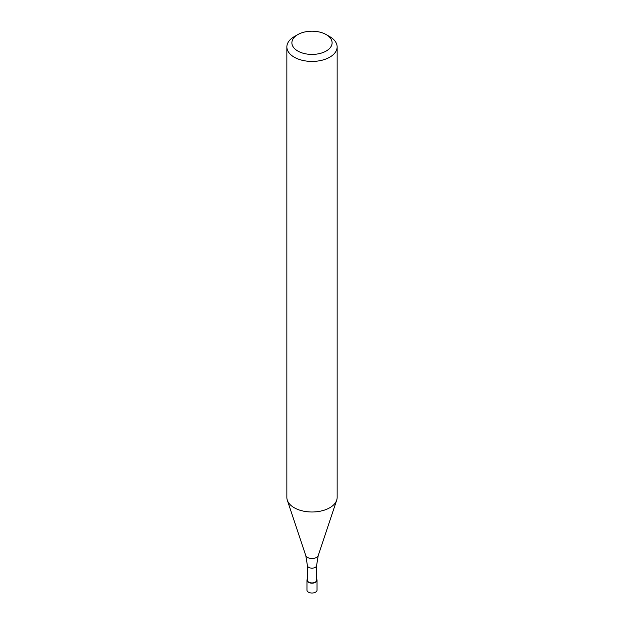 <?xml version="1.0" encoding="UTF-8"?>
<svg xmlns="http://www.w3.org/2000/svg" width="624" height="624" viewBox="0 0 624 624"><rect width="100%" height="100%" fill="white"/><g stroke="black" fill="none" stroke-linecap="round" stroke-linejoin="round"><path stroke-width="0.94" d="M305.799 555.563A6.318 3.65 180 0 0 310.151 558.363A6.318 3.65 180 0 0 316.469 557.45A6.318 3.65 180 0 0 318.201 555.563L316.61 565.492L316.61 580.265A4.61 2.66 180 0 1 315.26 582.145A4.61 2.66 180 0 1 310.237 582.722A4.61 2.66 180 0 1 307.39 580.265L307.39 565.492L305.799 555.563L287.36 500.347M326.219 34.601L329.776 36.652A25.139 14.516 180 0 1 337.139 46.917A25.139 14.516 180 0 1 329.776 57.174A25.139 14.516 180 0 1 302.383 60.325A25.139 14.516 180 0 1 286.861 46.917A25.139 14.516 180 0 1 294.224 36.652L297.781 34.601A20.108 11.606 180 0 1 326.219 34.601A20.108 11.606 180 0 1 326.219 51.02A20.108 11.606 180 0 1 297.781 51.02A20.108 11.606 180 0 1 297.781 34.601L294.224 36.652M337.139 46.917L337.139 497.484A25.139 14.516 180 0 1 329.776 507.749A25.139 14.516 180 0 1 302.383 510.892A25.139 14.516 180 0 1 286.861 497.484L286.861 46.917M336.679 500.237A25.139 14.516 180 0 1 329.776 507.749M316.61 579.111A5.023 2.902 180 0 1 317.023 580.265A5.023 2.902 180 0 1 315.557 582.317A5.023 2.902 180 0 1 310.073 582.949A5.023 2.902 180 0 1 306.977 580.265A5.023 2.902 180 0 1 307.39 579.111M317.023 580.265L317.031 590.117A5.031 2.902 180 0 1 315.557 592.168A5.031 2.902 180 0 1 310.073 592.8A5.031 2.902 180 0 1 306.969 590.117L306.977 580.265M316.61 565.492A4.61 2.66 180 0 1 315.26 567.372A4.61 2.66 180 0 1 310.237 567.949A4.61 2.66 180 0 1 307.39 565.492M318.201 555.563L336.64 500.347"/></g></svg>
